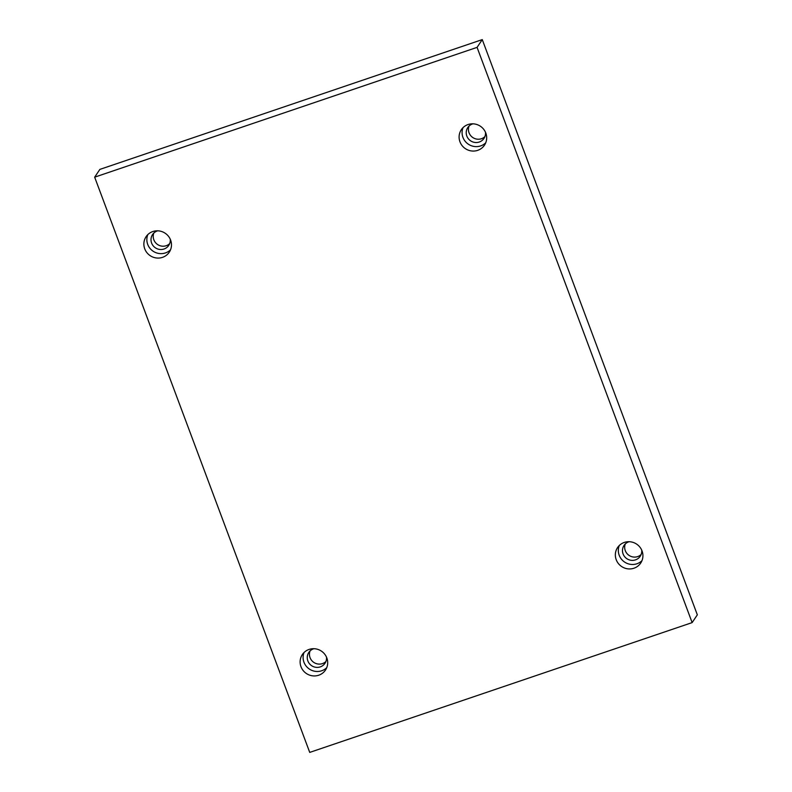 <?xml version="1.0" encoding="UTF-8"?>
<svg xmlns="http://www.w3.org/2000/svg" width="792" height="792" viewBox="0 0 792 792"><rect width="100%" height="100%" fill="white"/><g stroke="black" fill="none" stroke-linecap="round" stroke-linejoin="round"><path stroke-width="1.19" d="M692.139 622.601L697.336 614.83L482.269 39.6L99.861 169.399L94.664 177.17L309.731 752.4L692.139 622.601L477.071 47.371L482.269 39.6M484.902 136.63A9.742 9.445 33.8 0 1 469.062 126.037M641.144 554.499A9.742 9.445 33.8 0 1 625.304 543.916M325.918 661.508A9.742 9.445 33.8 0 1 310.078 650.915M169.676 243.629A9.742 9.445 33.8 0 1 153.846 233.036M477.071 47.371L94.664 177.17M459.974 141.837A13.919 13.484 33.8 0 1 480.388 126.235A13.919 13.484 33.8 0 1 471.398 150.935A13.919 13.484 33.8 0 1 459.974 141.837M616.216 559.706A13.919 13.484 33.8 0 1 636.629 544.114A13.919 13.484 33.8 0 1 627.64 568.814A13.919 13.484 33.8 0 1 616.216 559.706M300.99 666.706A13.919 13.484 33.8 0 1 321.403 651.113A13.919 13.484 33.8 0 1 312.414 675.814A13.919 13.484 33.8 0 1 300.99 666.706M144.748 248.837A13.919 13.484 33.8 0 1 165.172 233.234A13.919 13.484 33.8 0 1 156.172 257.945A13.919 13.484 33.8 0 1 144.748 248.837M170.25 239.233A9.742 9.445 33.8 0 1 155.41 247.837A9.742 9.445 33.8 0 1 157.677 230.828M147.817 234.63A13.919 13.484 -146.2 0 0 170.508 249.807M326.492 657.112A9.742 9.445 33.8 0 1 311.642 665.706A9.742 9.445 33.8 0 1 313.919 648.707M304.059 652.509A13.919 13.484 -146.2 0 0 326.74 667.676M641.708 550.113A9.742 9.445 33.8 0 1 626.868 558.707A9.742 9.445 33.8 0 1 629.145 541.708M619.285 545.51A13.919 13.484 -146.2 0 0 641.966 560.677M485.476 132.234A9.742 9.445 33.8 0 1 470.626 140.837A9.742 9.445 33.8 0 1 472.903 123.829M463.043 127.631A13.919 13.484 -146.2 0 0 485.734 142.798"/></g></svg>
